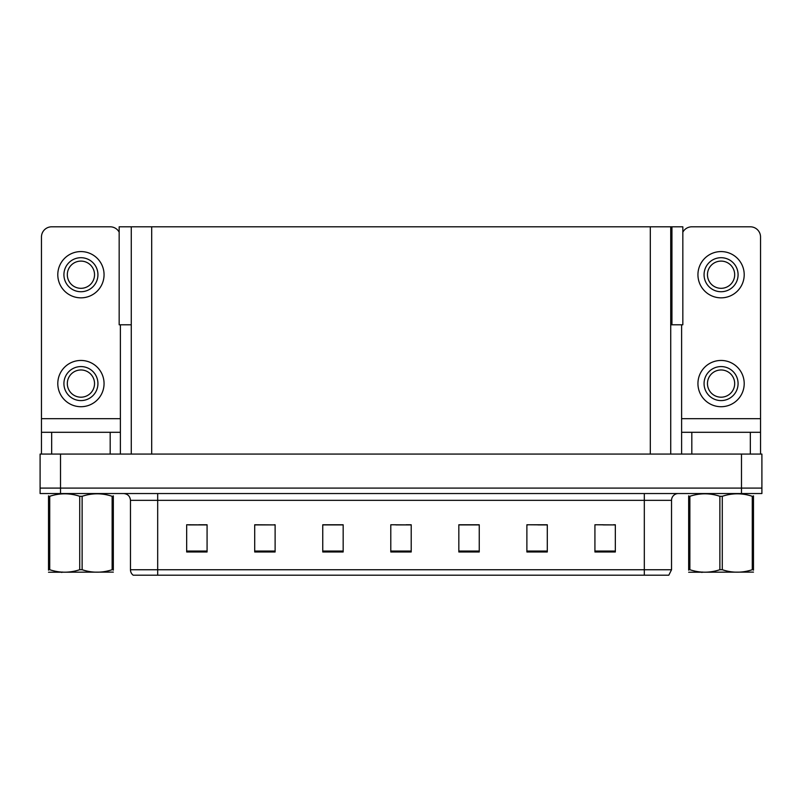 <?xml version="1.0" encoding="UTF-8"?>
<svg xmlns="http://www.w3.org/2000/svg" width="802" height="802" viewBox="0 0 802 802"><rect width="100%" height="100%" fill="white"/><g stroke="black" fill="none" stroke-linecap="round" stroke-linejoin="round"><path stroke-width="1.2" d="M670.723 324.79L682.833 324.79L682.833 226.806L670.723 226.806L670.723 454.072M670.723 226.806L119.167 226.806L119.167 324.79L131.277 324.79M671.946 324.79L671.946 226.806M60.511 493.541L761.9 493.541L761.9 488.097L40.1 488.097L40.1 454.072L60.511 454.072L60.511 488.097L40.1 488.097L40.1 493.541L60.511 493.541L60.511 488.097L761.9 488.097L761.9 454.072L60.511 454.072M131.277 226.806L131.277 454.072M603.224 524.909L615.334 524.909L594.924 524.769L603.224 524.769L594.924 524.769L594.924 551.987L615.334 551.987L615.334 524.769L613.43 524.909M527.836 524.909L526.884 524.769L527.836 524.769L526.884 524.769L526.884 551.987L547.295 551.987L547.295 524.769L526.884 524.769L547.295 524.909M188.57 524.909L207.076 524.909L186.665 524.769L188.57 524.769L186.665 524.769L186.665 551.987L207.076 551.987L207.076 524.769L198.776 524.909M254.705 524.909L275.116 524.909L254.705 524.769L254.705 551.987L275.116 551.987L275.116 524.769L274.164 524.909M395.897 524.909L411.205 524.909L390.795 524.769L395.897 524.769L390.795 524.769L390.795 551.987L411.205 551.987L411.205 524.769L406.103 524.909M546.683 524.909L538.042 524.909M339.356 524.909L330.715 524.909M263.958 524.909L255.317 524.909M471.285 524.909L462.644 524.909M615.334 524.769L613.43 524.769L615.334 524.769M275.116 524.769L274.164 524.769L275.116 524.769M207.076 524.769L198.776 524.769L207.076 524.769M411.205 524.769L406.103 524.769L411.205 524.769M671.535 569.751L668.818 575.194L644.317 575.194L644.317 569.751L671.535 569.751L671.535 500.348A6.807 6.807 0 0 1 678.342 493.541M130.465 569.751L157.683 569.751L157.683 575.194L644.317 575.194L133.182 575.194A6.807 6.807 0 0 1 130.465 569.751L130.465 500.348C130.054 496.207 127.789 493.942 123.658 493.541M479.245 551.987L479.245 524.769L458.834 524.769L458.834 551.987L479.245 551.987M343.166 551.987L343.166 524.769L322.755 524.769L322.755 551.987L343.166 551.987M148.621 575.194L136.24 575.194M343.166 524.909L322.755 524.909M479.245 524.909L458.834 524.909M110.185 454.072L110.185 432.298L51.669 432.298L51.669 454.072M119.167 232.169A10.205 10.205 0 0 0 110.185 226.806L51.669 226.806A10.205 10.205 0 0 0 41.463 237.021L41.463 418.694L120.39 418.694L120.39 454.072M120.39 324.79L120.39 418.694M41.463 454.072L41.463 432.298L51.669 432.298M110.185 432.298L120.39 432.298M41.463 432.298L41.463 418.694M750.331 454.072L750.331 432.298L691.815 432.298L691.815 454.072M681.61 324.79L681.61 418.694L760.537 418.694L760.537 237.021A10.205 10.205 0 0 0 750.331 226.806L691.815 226.806A10.205 10.205 0 0 0 682.833 232.169M681.61 454.072L681.61 432.298L691.815 432.298M750.331 432.298L760.537 432.298L760.537 454.072M760.537 418.694L760.537 432.298M681.61 432.298L681.61 418.694M80.922 366.574A17.012 17.012 0 0 0 63.919 383.577A17.012 17.012 0 0 0 80.922 400.589A17.012 17.012 0 0 0 97.934 383.577A17.012 17.012 0 0 0 80.922 366.574M80.922 369.973A13.604 13.604 0 0 0 67.318 383.577A13.604 13.604 0 0 0 80.922 397.19A13.604 13.604 0 0 0 94.536 383.577A13.604 13.604 0 0 0 80.922 369.973M80.922 406.714A23.138 23.138 0 0 0 104.059 383.577A23.138 23.138 0 0 0 80.922 360.449A23.138 23.138 0 0 0 57.794 383.577A23.138 23.138 0 0 0 80.922 406.714M112.13 496.288L113.333 496.288C113.333 492.989 113.333 492.989 113.333 496.288L113.333 569.721C113.333 573.009 113.333 573.009 113.333 569.721L112.13 569.721L112.13 496.288C102.165 492.989 92.17 492.989 82.125 496.288L79.719 496.288C69.764 492.989 59.769 492.989 49.724 496.288L48.521 496.288C48.521 492.989 48.521 492.989 48.521 496.288L48.521 495.847M753.479 572.117L688.667 572.227M753.479 570.162L753.479 569.721C753.479 573.009 753.479 573.009 753.479 569.721L752.276 569.721L752.276 496.288C742.321 492.989 732.316 492.989 722.281 496.288L719.875 496.288C709.91 492.989 699.915 492.989 689.87 496.288L688.667 496.288C688.667 492.989 688.667 492.989 688.667 496.288L688.667 495.847M722.281 496.288L722.281 569.721C732.236 573.009 742.231 573.009 752.276 569.721M722.281 569.721L719.875 569.721L719.875 496.288M753.479 495.847L753.479 496.288C753.479 492.989 753.479 492.989 753.479 496.288L752.276 496.288M753.479 496.288L753.479 569.721M689.87 496.288L689.87 569.721L688.667 569.721L688.667 496.288M689.87 569.721C699.835 573.009 709.83 573.009 719.875 569.721M688.667 569.721C688.667 573.009 688.667 573.009 688.667 569.721L688.667 570.162M113.333 572.117L48.521 572.227M113.333 570.162L113.333 495.847M82.125 496.288L82.125 569.721C92.09 573.009 102.085 573.009 112.13 569.721M82.125 569.721L79.719 569.721L79.719 496.288M49.724 496.288L49.724 569.721L48.521 569.721L48.521 496.288M49.724 569.721C59.679 573.009 69.684 573.009 79.719 569.721M48.521 569.721C48.521 573.009 48.521 573.009 48.521 569.721L48.521 570.162M80.922 257.703A17.012 17.012 0 0 0 63.919 274.715A17.012 17.012 0 0 0 80.922 291.727A17.012 17.012 0 0 0 97.934 274.715A17.012 17.012 0 0 0 80.922 257.703M80.922 261.101A13.604 13.604 0 0 0 67.318 274.715A13.604 13.604 0 0 0 80.922 288.319A13.604 13.604 0 0 0 94.536 274.715A13.604 13.604 0 0 0 80.922 261.101M80.922 297.843A23.138 23.138 0 0 0 104.059 274.715A23.138 23.138 0 0 0 80.922 251.577A23.138 23.138 0 0 0 57.794 274.715A23.138 23.138 0 0 0 80.922 297.843M721.078 366.574A17.012 17.012 0 0 0 704.066 383.577A17.012 17.012 0 0 0 721.078 400.589A17.012 17.012 0 0 0 738.081 383.577A17.012 17.012 0 0 0 721.078 366.574M721.078 369.973A13.604 13.604 0 0 0 707.464 383.577A13.604 13.604 0 0 0 721.078 397.19A13.604 13.604 0 0 0 734.682 383.577A13.604 13.604 0 0 0 721.078 369.973M721.078 406.714A23.138 23.138 0 0 0 744.206 383.577A23.138 23.138 0 0 0 721.078 360.449A23.138 23.138 0 0 0 697.941 383.577A23.138 23.138 0 0 0 721.078 406.714M721.078 257.703A17.012 17.012 0 0 0 704.066 274.715A17.012 17.012 0 0 0 721.078 291.727A17.012 17.012 0 0 0 738.081 274.715A17.012 17.012 0 0 0 721.078 257.703M721.078 261.101A13.604 13.604 0 0 0 707.464 274.715A13.604 13.604 0 0 0 721.078 288.319A13.604 13.604 0 0 0 734.682 274.715A13.604 13.604 0 0 0 721.078 261.101M721.078 297.843A23.138 23.138 0 0 0 744.206 274.715A23.138 23.138 0 0 0 721.078 251.577A23.138 23.138 0 0 0 697.941 274.715A23.138 23.138 0 0 0 721.078 297.843M741.489 454.072L741.489 493.541M151.688 226.806L151.688 454.072M650.312 226.806L650.312 454.072M644.317 493.541L644.317 500.348L130.465 500.348M671.535 500.348L644.317 500.348L644.317 569.751L157.683 569.751L157.683 493.541M411.205 551.044L390.795 551.044M343.166 551.044L322.755 551.044M275.116 551.044L254.705 551.044M207.076 551.044L186.665 551.044M479.245 551.044L458.834 551.044M547.295 551.044L526.884 551.044M615.334 551.044L594.924 551.044M62.496 572.026L61.734 572.468L62.496 572.026M702.642 572.026L701.89 572.468L702.642 572.026"/></g></svg>
